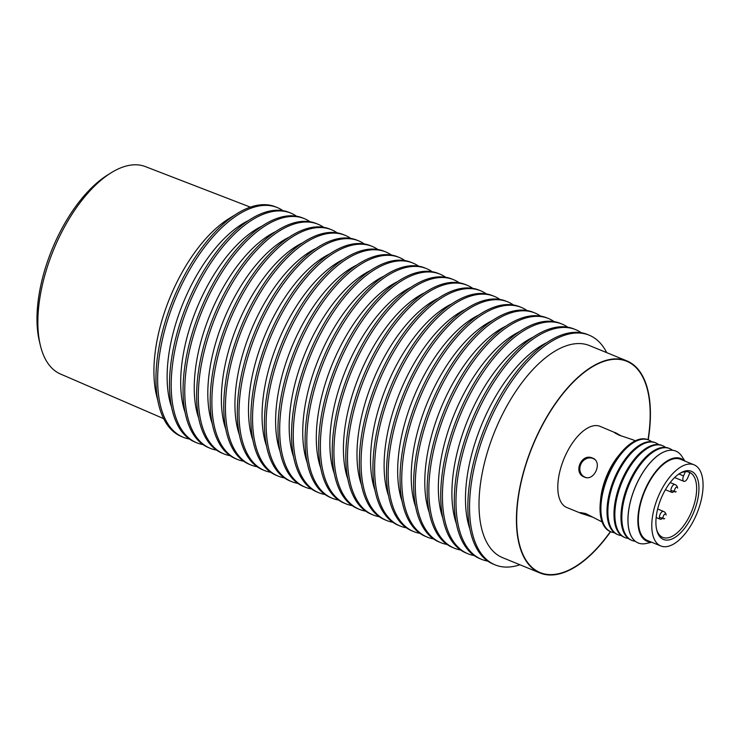 <?xml version="1.0" encoding="UTF-8"?>
<svg xmlns="http://www.w3.org/2000/svg" width="740" height="740" viewBox="0 0 740 740"><rect width="100%" height="100%" fill="white"/><g stroke="black" fill="none" stroke-linecap="round" stroke-linejoin="round"><path stroke-width="1.11" d="M594.849 459.559A10.175 8.917 -64.1 0 0 593.452 458.689A10.175 8.917 -64.1 0 0 592.999 458.486A10.175 8.917 -64.1 0 0 580.863 464.202A10.175 8.917 -64.1 0 0 584.563 476.995A10.175 8.917 -64.1 0 0 585.016 477.198A10.175 8.917 -64.1 0 0 586.2 477.577M694.028 464.803L680.606 459.309A43.854 21.09 112.3 0 0 644.993 490.666A43.854 21.09 112.3 0 0 647.389 540.477L660.82 545.972A43.854 21.09 112.3 0 0 696.423 514.624A43.854 21.09 112.3 0 0 694.028 464.803A43.854 21.09 112.3 0 0 658.424 496.161A43.854 21.09 112.3 0 0 660.82 545.972M661.468 497.641A36.815 17.714 112.3 0 0 656.778 530.201A36.815 17.714 112.3 0 0 672.623 538.72A36.815 17.714 112.3 0 0 693.38 513.144A36.815 17.714 112.3 0 0 697.598 478.937A36.815 17.714 112.3 0 0 680.088 473.221A36.815 17.714 112.3 0 0 661.468 497.641M656.574 529.341A35.159 16.918 112.3 0 0 662.763 537.388A35.159 16.918 112.3 0 0 691.317 512.246A35.159 16.918 112.3 0 0 689.403 472.296A35.159 16.918 112.3 0 0 679.348 473.693M688.366 471.954A35.159 16.918 -67.7 0 1 689.791 472.98L687.691 477.92A4.755 2.285 -67.7 0 1 683.825 481.315A4.755 2.285 -67.7 0 1 683.566 475.913L685.36 471.704M657.657 509.018L663.512 511.423A4.218 4.218 0 0 1 666.12 515.012A2.618 1.258 112.3 0 0 664.483 514.365A2.618 1.258 112.3 0 0 663.068 517.732A4.218 2.535 177.9 0 1 659.451 517.436A4.218 2.026 112.3 0 0 660.321 519.23A4.218 2.026 112.3 0 0 662.874 517.769M670.19 482.563L674.982 484.524A4.218 4.218 0 0 1 677.59 488.113A2.618 1.258 112.3 0 0 675.962 487.466A2.618 1.258 112.3 0 0 674.547 490.842A4.218 2.535 177.9 0 1 670.921 490.546A4.218 2.026 112.3 0 0 671.791 492.331A4.218 2.026 112.3 0 0 674.344 490.879M674.547 490.842A2.618 1.258 112.3 0 0 676.166 491.601M663.068 517.732A2.618 1.258 112.3 0 0 664.696 518.5M684.944 461.085L681.855 456.33A49.645 23.874 112.3 0 0 675.824 451.095A49.645 23.874 112.3 0 0 635.512 486.596A49.645 23.874 112.3 0 0 638.222 542.984A49.645 23.874 112.3 0 0 646.187 543.484L651.727 542.254M684.417 460.872A44.678 21.488 112.3 0 0 644.633 490.49A44.678 21.488 112.3 0 0 651.2 542.041M675.768 451.076L675.824 451.095A49.645 23.874 112.3 0 0 675.768 451.076A49.645 23.874 112.3 0 0 635.457 486.569A49.645 23.874 112.3 0 0 637.501 542.67A49.645 23.874 112.3 0 0 638.167 542.966A49.645 23.874 112.3 0 0 638.195 542.975L638.167 542.966M648.009 439.717A114.182 54.917 112.3 0 0 626.678 361.259A114.182 54.917 112.3 0 0 533.956 442.899A114.182 54.917 112.3 0 0 540.191 572.603A114.182 54.917 112.3 0 0 610.408 531.607M592.611 517.112L581.344 513.43L580.336 512.552L585.738 513.551L602.092 521.95M632.524 439.662L619.167 435.185C614.496 432.845 613.358 432.049 615.736 432.789L621.258 435.98M593.776 458.726L593.073 458.513M614.505 432.428L600.048 426.342A43.854 21.09 112.3 0 0 564.176 458.319A43.854 21.09 112.3 0 0 566.239 507.252A43.854 21.09 112.3 0 0 566.831 507.52L582.01 513.726M592.527 458.069C603.017 461.631 594.405 481.814 584.406 477.087C572.751 472.962 581.363 452.769 592.527 458.069L592.981 458.273M648.73 440.013L647.861 439.653A49.645 23.874 112.3 0 0 607.549 475.154A49.645 23.874 112.3 0 0 609.594 531.246A49.645 23.874 112.3 0 0 610.26 531.542L611.129 531.903A49.645 23.874 -67.7 0 1 610.463 531.607A49.645 23.874 -67.7 0 1 608.419 475.505A49.645 23.874 -67.7 0 1 648.73 440.013A49.645 23.874 -67.7 0 1 649.396 440.309A49.645 23.874 -67.7 0 1 651.607 441.697M614.366 532.707A49.645 23.874 -67.7 0 1 611.129 531.903M655.705 442.862L654.835 442.511A49.645 23.874 112.3 0 0 614.524 478.003A49.645 23.874 112.3 0 0 616.568 534.104A49.645 23.874 112.3 0 0 617.234 534.4L618.104 534.761A49.645 23.874 -67.7 0 1 617.438 534.456A49.645 23.874 -67.7 0 1 615.393 478.364A49.645 23.874 -67.7 0 1 655.705 442.862A49.645 23.874 -67.7 0 1 656.38 443.168A49.645 23.874 -67.7 0 1 658.582 444.555M621.341 535.566A49.645 23.874 -67.7 0 1 618.104 534.761M662.688 445.721L661.81 445.369A49.645 23.874 112.3 0 0 621.498 480.861A49.645 23.874 112.3 0 0 623.543 536.953A49.645 23.874 112.3 0 0 624.209 537.259L625.087 537.61A49.645 23.874 -67.7 0 1 624.412 537.314A49.645 23.874 -67.7 0 1 622.377 481.222A49.645 23.874 -67.7 0 1 662.688 445.721A49.645 23.874 -67.7 0 1 663.355 446.017A49.645 23.874 -67.7 0 1 665.556 447.413M628.316 538.424A49.645 23.874 -67.7 0 1 625.087 537.61M669.663 448.579L668.793 448.218A49.645 23.874 112.3 0 0 628.482 483.72A49.645 23.874 112.3 0 0 630.517 539.812A49.645 23.874 112.3 0 0 631.192 540.107L632.062 540.468A49.645 23.874 -67.7 0 1 631.396 540.172A49.645 23.874 -67.7 0 1 629.351 484.071A49.645 23.874 -67.7 0 1 669.663 448.579A49.645 23.874 -67.7 0 1 670.329 448.875A49.645 23.874 -67.7 0 1 672.54 450.262M635.29 541.273A49.645 23.874 -67.7 0 1 632.062 540.468M600.501 500.878A43.854 21.09 -67.7 0 1 619.408 454.684M584.156 476.782L584.804 477.235M584.406 477.087L583.943 476.875M615.218 432.558L615.736 432.789M234.145 215.433L229.206 218.467A114.589 55.121 112.3 0 0 171.255 294.464A114.589 55.121 112.3 0 0 156.639 395.798L158.036 401.422M282.874 210.623A124.107 59.7 112.3 0 0 278.887 208.282A124.107 59.7 112.3 0 0 277.213 207.533L275.521 206.839A124.107 59.7 112.3 0 0 174.742 295.584A124.107 59.7 112.3 0 0 179.848 435.814A124.107 59.7 112.3 0 0 181.522 436.563L183.215 437.257A124.107 59.7 112.3 0 0 189.422 439.024M277.213 207.533A124.107 59.7 112.3 0 0 176.435 296.278A124.107 59.7 112.3 0 0 181.541 436.507A124.107 59.7 112.3 0 0 183.215 437.257M296.435 216.173A124.107 59.7 112.3 0 0 292.448 213.832A124.107 59.7 112.3 0 0 290.774 213.083L289.081 212.389A124.107 59.7 112.3 0 0 187.562 302.882A124.107 59.7 112.3 0 0 193.408 441.364A124.107 59.7 112.3 0 0 195.083 442.113L196.775 442.807A124.107 59.7 112.3 0 0 202.982 444.564M290.774 213.083A124.107 59.7 112.3 0 0 189.255 303.576A124.107 59.7 112.3 0 0 195.101 442.058A124.107 59.7 112.3 0 0 196.775 442.807M171.671 407.342A114.589 55.121 -67.7 0 1 183.104 303.113A114.589 55.121 -67.7 0 1 248.02 220.77M310.005 221.722A124.107 59.7 112.3 0 0 306.009 219.373A124.107 59.7 112.3 0 0 304.344 218.633L302.642 217.939A124.107 59.7 112.3 0 0 201.123 308.432A124.107 59.7 112.3 0 0 206.969 446.914A124.107 59.7 112.3 0 0 208.643 447.663L210.336 448.357A124.107 59.7 112.3 0 0 216.543 450.114M304.344 218.633A124.107 59.7 112.3 0 0 202.816 309.126A124.107 59.7 112.3 0 0 208.662 447.608A124.107 59.7 112.3 0 0 210.336 448.357M185.231 412.892A114.589 55.121 -67.7 0 1 196.664 308.663A114.589 55.121 -67.7 0 1 261.581 226.32M323.565 227.273A124.107 59.7 112.3 0 0 319.569 224.923A124.107 59.7 112.3 0 0 317.904 224.183L316.202 223.489A124.107 59.7 112.3 0 0 214.683 313.982A124.107 59.7 112.3 0 0 220.529 452.464A124.107 59.7 112.3 0 0 222.204 453.213L223.896 453.907A124.107 59.7 112.3 0 0 230.103 455.664M317.904 224.183A124.107 59.7 112.3 0 0 216.376 314.676A124.107 59.7 112.3 0 0 222.222 453.158A124.107 59.7 112.3 0 0 223.896 453.907M198.792 418.442A114.589 55.121 -67.7 0 1 210.225 314.213A114.589 55.121 -67.7 0 1 275.141 231.87M337.125 232.822A124.107 59.7 112.3 0 0 333.13 230.473A124.107 59.7 112.3 0 0 331.464 229.724L329.762 229.03A124.107 59.7 112.3 0 0 228.244 319.532A124.107 59.7 112.3 0 0 234.09 458.014A124.107 59.7 112.3 0 0 235.764 458.763L237.457 459.457A124.107 59.7 112.3 0 0 243.664 461.214M331.464 229.724A124.107 59.7 112.3 0 0 229.937 320.226A124.107 59.7 112.3 0 0 235.783 458.707A124.107 59.7 112.3 0 0 237.457 459.457M212.362 423.992A114.589 55.121 -67.7 0 1 223.785 319.763A114.589 55.121 -67.7 0 1 288.702 237.42M350.686 238.373A124.107 59.7 112.3 0 0 346.699 236.023A124.107 59.7 112.3 0 0 345.025 235.274L343.323 234.58A124.107 59.7 112.3 0 0 241.804 325.082A124.107 59.7 112.3 0 0 247.65 463.564A124.107 59.7 112.3 0 0 249.325 464.313L251.017 464.998A124.107 59.7 112.3 0 0 257.224 466.764M345.025 235.274A124.107 59.7 112.3 0 0 243.497 325.776A124.107 59.7 112.3 0 0 249.343 464.257A124.107 59.7 112.3 0 0 251.017 464.998M225.922 429.542A114.589 55.121 -67.7 0 1 237.346 325.313A114.589 55.121 -67.7 0 1 302.262 242.97M364.246 243.923A124.107 59.7 112.3 0 0 360.26 241.573A124.107 59.7 112.3 0 0 358.586 240.824L356.893 240.13A124.107 59.7 112.3 0 0 255.365 330.632A124.107 59.7 112.3 0 0 261.211 469.114A124.107 59.7 112.3 0 0 262.885 469.854L264.578 470.548A124.107 59.7 112.3 0 0 270.785 472.314M358.586 240.824A124.107 59.7 112.3 0 0 257.058 331.326A124.107 59.7 112.3 0 0 262.913 469.808A124.107 59.7 112.3 0 0 264.578 470.548M239.482 435.092A114.589 55.121 -67.7 0 1 250.906 330.863A114.589 55.121 -67.7 0 1 315.823 248.52M377.807 249.463A124.107 59.7 112.3 0 0 373.82 247.123A124.107 59.7 112.3 0 0 372.146 246.374L370.453 245.68A124.107 59.7 112.3 0 0 268.925 336.182A124.107 59.7 112.3 0 0 274.771 474.664A124.107 59.7 112.3 0 0 276.446 475.404L278.138 476.098A124.107 59.7 112.3 0 0 284.345 477.864M372.146 246.374A124.107 59.7 112.3 0 0 270.618 336.867A124.107 59.7 112.3 0 0 276.473 475.358A124.107 59.7 112.3 0 0 278.138 476.098M253.043 440.642A114.589 55.121 -67.7 0 1 264.467 336.413A114.589 55.121 -67.7 0 1 329.383 254.07M391.368 255.013A124.107 59.7 112.3 0 0 387.381 252.673A124.107 59.7 112.3 0 0 385.707 251.924L384.014 251.23A124.107 59.7 112.3 0 0 282.486 341.723A124.107 59.7 112.3 0 0 288.332 480.204A124.107 59.7 112.3 0 0 290.006 480.954L291.699 481.648A124.107 59.7 112.3 0 0 297.906 483.414M385.707 251.924A124.107 59.7 112.3 0 0 284.188 342.417A124.107 59.7 112.3 0 0 290.034 480.898A124.107 59.7 112.3 0 0 291.699 481.648M266.604 446.192A114.589 55.121 -67.7 0 1 278.027 341.963A114.589 55.121 -67.7 0 1 342.944 259.62M404.928 260.563A124.107 59.7 112.3 0 0 400.941 258.223A124.107 59.7 112.3 0 0 399.267 257.474L397.574 256.78A124.107 59.7 112.3 0 0 296.046 347.273A124.107 59.7 112.3 0 0 301.892 485.755A124.107 59.7 112.3 0 0 303.567 486.504L305.269 487.198A124.107 59.7 112.3 0 0 311.466 488.964M399.267 257.474A124.107 59.7 112.3 0 0 297.748 347.966A124.107 59.7 112.3 0 0 303.594 486.448A124.107 59.7 112.3 0 0 305.269 487.198M280.164 451.733A114.589 55.121 -67.7 0 1 291.588 347.513A114.589 55.121 -67.7 0 1 356.504 265.17M418.489 266.113A124.107 59.7 112.3 0 0 414.502 263.773A124.107 59.7 112.3 0 0 412.828 263.024L411.135 262.33A124.107 59.7 112.3 0 0 309.607 352.823A124.107 59.7 112.3 0 0 315.462 491.305A124.107 59.7 112.3 0 0 317.127 492.054L318.829 492.748A124.107 59.7 112.3 0 0 325.026 494.514M412.828 263.024A124.107 59.7 112.3 0 0 311.309 353.517A124.107 59.7 112.3 0 0 317.155 491.998A124.107 59.7 112.3 0 0 318.829 492.748M293.725 457.283A114.589 55.121 -67.7 0 1 305.157 353.054A114.589 55.121 -67.7 0 1 370.065 270.72M432.049 271.663A124.107 59.7 112.3 0 0 428.062 269.323A124.107 59.7 112.3 0 0 426.388 268.574L424.695 267.88A124.107 59.7 112.3 0 0 323.167 358.373A124.107 59.7 112.3 0 0 329.022 496.855A124.107 59.7 112.3 0 0 330.688 497.604L332.389 498.298A124.107 59.7 112.3 0 0 338.596 500.064M426.388 268.574A124.107 59.7 112.3 0 0 324.869 359.067A124.107 59.7 112.3 0 0 330.715 497.548A124.107 59.7 112.3 0 0 332.389 498.298M307.285 462.833A114.589 55.121 -67.7 0 1 318.718 358.604A114.589 55.121 -67.7 0 1 383.635 276.27M445.61 277.213A124.107 59.7 112.3 0 0 441.623 274.873A124.107 59.7 112.3 0 0 439.949 274.124L438.256 273.43A124.107 59.7 112.3 0 0 336.737 363.923A124.107 59.7 112.3 0 0 342.583 502.404A124.107 59.7 112.3 0 0 344.257 503.154L345.95 503.848A124.107 59.7 112.3 0 0 352.157 505.614M439.949 274.124A124.107 59.7 112.3 0 0 338.43 364.617A124.107 59.7 112.3 0 0 344.276 503.098A124.107 59.7 112.3 0 0 345.95 503.848M320.846 468.383A114.589 55.121 -67.7 0 1 332.279 364.154A114.589 55.121 -67.7 0 1 397.195 281.811M459.17 282.763A124.107 59.7 112.3 0 0 455.183 280.423A124.107 59.7 112.3 0 0 453.509 279.674L451.816 278.98A124.107 59.7 112.3 0 0 350.298 369.473A124.107 59.7 112.3 0 0 356.144 507.954A124.107 59.7 112.3 0 0 357.818 508.704L359.511 509.398A124.107 59.7 112.3 0 0 365.717 511.155M453.509 279.674A124.107 59.7 112.3 0 0 351.99 370.167A124.107 59.7 112.3 0 0 357.836 508.648A124.107 59.7 112.3 0 0 359.511 509.398M334.406 473.933A114.589 55.121 -67.7 0 1 345.839 369.704A114.589 55.121 -67.7 0 1 410.756 287.361M472.731 288.313A124.107 59.7 112.3 0 0 468.744 285.964A124.107 59.7 112.3 0 0 467.07 285.224L465.377 284.53A124.107 59.7 112.3 0 0 363.858 375.023A124.107 59.7 112.3 0 0 369.704 513.505A124.107 59.7 112.3 0 0 371.378 514.254L373.071 514.948A124.107 59.7 112.3 0 0 379.278 516.705M467.07 285.224A124.107 59.7 112.3 0 0 365.551 375.716A124.107 59.7 112.3 0 0 371.397 514.198A124.107 59.7 112.3 0 0 373.071 514.948M347.966 479.483A114.589 55.121 -67.7 0 1 359.4 375.254A114.589 55.121 -67.7 0 1 424.316 292.911M486.3 293.863A124.107 59.7 112.3 0 0 482.304 291.514A124.107 59.7 112.3 0 0 480.639 290.774L478.937 290.08A124.107 59.7 112.3 0 0 377.418 380.573A124.107 59.7 112.3 0 0 383.264 519.054A124.107 59.7 112.3 0 0 384.939 519.804L386.632 520.498A124.107 59.7 112.3 0 0 392.838 522.255M480.639 290.774A124.107 59.7 112.3 0 0 379.111 381.267A124.107 59.7 112.3 0 0 384.957 519.748A124.107 59.7 112.3 0 0 386.632 520.498M361.527 485.033A114.589 55.121 -67.7 0 1 372.96 380.804A114.589 55.121 -67.7 0 1 437.877 298.461M499.861 299.413A124.107 59.7 112.3 0 0 495.865 297.064A124.107 59.7 112.3 0 0 494.2 296.315L492.498 295.621A124.107 59.7 112.3 0 0 390.979 386.123A124.107 59.7 112.3 0 0 396.825 524.605A124.107 59.7 112.3 0 0 398.499 525.354L400.192 526.048A124.107 59.7 112.3 0 0 406.399 527.805M494.2 296.315A124.107 59.7 112.3 0 0 392.672 386.817A124.107 59.7 112.3 0 0 398.518 525.298A124.107 59.7 112.3 0 0 400.192 526.048M375.088 490.583A114.589 55.121 -67.7 0 1 386.521 386.354A114.589 55.121 -67.7 0 1 451.437 304.011M513.421 304.963A124.107 59.7 112.3 0 0 509.425 302.614A124.107 59.7 112.3 0 0 507.76 301.864L506.058 301.171A124.107 59.7 112.3 0 0 404.539 391.673A124.107 59.7 112.3 0 0 410.386 530.154A124.107 59.7 112.3 0 0 412.06 530.904L413.753 531.588A124.107 59.7 112.3 0 0 419.959 533.355M507.76 301.864A124.107 59.7 112.3 0 0 406.232 392.367A124.107 59.7 112.3 0 0 412.078 530.848A124.107 59.7 112.3 0 0 413.753 531.588M388.657 496.133A114.589 55.121 -67.7 0 1 400.081 391.904A114.589 55.121 -67.7 0 1 464.998 309.561M526.982 310.513A124.107 59.7 112.3 0 0 522.995 308.164A124.107 59.7 112.3 0 0 521.321 307.414L519.619 306.721A124.107 59.7 112.3 0 0 418.1 397.223A124.107 59.7 112.3 0 0 423.946 535.705A124.107 59.7 112.3 0 0 425.62 536.445L427.313 537.138A124.107 59.7 112.3 0 0 433.52 538.905M521.321 307.414A124.107 59.7 112.3 0 0 419.793 397.917A124.107 59.7 112.3 0 0 425.639 536.398A124.107 59.7 112.3 0 0 427.313 537.138M402.218 501.683A114.589 55.121 -67.7 0 1 413.642 397.454A114.589 55.121 -67.7 0 1 478.558 315.111M540.542 316.054A124.107 59.7 112.3 0 0 536.555 313.714A124.107 59.7 112.3 0 0 534.881 312.964L533.188 312.271A124.107 59.7 112.3 0 0 431.661 402.773A124.107 59.7 112.3 0 0 437.507 541.255A124.107 59.7 112.3 0 0 439.181 541.995L440.874 542.688A124.107 59.7 112.3 0 0 447.08 544.455M534.881 312.964A124.107 59.7 112.3 0 0 433.353 403.457A124.107 59.7 112.3 0 0 439.209 541.948A124.107 59.7 112.3 0 0 440.874 542.688M415.778 507.233A114.589 55.121 -67.7 0 1 427.202 403.004A114.589 55.121 -67.7 0 1 492.118 320.661M554.103 321.604A124.107 59.7 112.3 0 0 550.116 319.264A124.107 59.7 112.3 0 0 548.442 318.514L546.749 317.821A124.107 59.7 112.3 0 0 445.221 408.314A124.107 59.7 112.3 0 0 451.067 546.795A124.107 59.7 112.3 0 0 452.741 547.545L454.434 548.238A124.107 59.7 112.3 0 0 460.641 550.005M548.442 318.514A124.107 59.7 112.3 0 0 446.914 409.007A124.107 59.7 112.3 0 0 452.769 547.489A124.107 59.7 112.3 0 0 454.434 548.238M429.339 512.783A114.589 55.121 -67.7 0 1 440.763 408.554A114.589 55.121 -67.7 0 1 505.679 326.211M567.663 327.154A124.107 59.7 112.3 0 0 563.677 324.814A124.107 59.7 112.3 0 0 562.002 324.065L560.31 323.371A124.107 59.7 112.3 0 0 458.782 413.864A124.107 59.7 112.3 0 0 464.628 552.345A124.107 59.7 112.3 0 0 466.302 553.095L467.995 553.788A124.107 59.7 112.3 0 0 474.201 555.555M562.002 324.065A124.107 59.7 112.3 0 0 460.483 414.557A124.107 59.7 112.3 0 0 466.329 553.039A124.107 59.7 112.3 0 0 467.995 553.788M442.899 518.324A114.589 55.121 -67.7 0 1 454.323 414.104A114.589 55.121 -67.7 0 1 519.24 331.761M581.224 332.704A124.107 59.7 112.3 0 0 577.237 330.364A124.107 59.7 112.3 0 0 575.563 329.615L573.87 328.921A124.107 59.7 112.3 0 0 472.342 419.414A124.107 59.7 112.3 0 0 478.188 557.895A124.107 59.7 112.3 0 0 479.862 558.645L481.564 559.338A124.107 59.7 112.3 0 0 487.762 561.105M575.563 329.615A124.107 59.7 112.3 0 0 474.044 420.107A124.107 59.7 112.3 0 0 479.89 558.589A124.107 59.7 112.3 0 0 481.564 559.338M456.46 523.874A114.589 55.121 -67.7 0 1 467.884 419.645A114.589 55.121 -67.7 0 1 532.8 337.311M606.735 352.647A124.107 59.7 112.3 0 0 590.798 335.914A124.107 59.7 112.3 0 0 589.123 335.164L587.43 334.471A124.107 59.7 112.3 0 0 485.902 424.964A124.107 59.7 112.3 0 0 491.758 563.445A124.107 59.7 112.3 0 0 493.423 564.195L495.125 564.888A124.107 59.7 112.3 0 0 519.942 564.768M589.123 335.164A124.107 59.7 112.3 0 0 487.605 425.657A124.107 59.7 112.3 0 0 493.451 564.139A124.107 59.7 112.3 0 0 495.125 564.888M470.02 529.424A114.589 55.121 -67.7 0 1 481.453 425.195A114.589 55.121 -67.7 0 1 546.361 342.861M610.611 531.69A114.589 55.121 -67.7 0 1 540.034 572.991L502.627 557.683A114.589 55.121 -67.7 0 1 501.082 556.989A114.589 55.121 -67.7 0 1 495.68 429.126A114.589 55.121 -67.7 0 1 589.419 345.562L626.836 360.87A114.589 55.121 -67.7 0 1 628.38 361.564A114.589 55.121 -67.7 0 1 648.212 439.8M540.034 572.991A114.589 55.121 -67.7 0 1 538.498 572.298A114.589 55.121 -67.7 0 1 533.096 444.435A114.589 55.121 -67.7 0 1 626.836 360.87M163.707 418.674L60.449 374.005A112.064 53.9 -67.7 0 1 40.302 345.136A112.064 53.9 -67.7 0 1 54.806 246.901A112.064 53.9 -67.7 0 1 110.723 173.04A112.064 53.9 -67.7 0 1 145.327 166.583L250.277 207.108M40.302 345.136L39.331 341.029A107.929 51.911 -67.7 0 1 53.298 246.42A107.929 51.911 -67.7 0 1 107.152 175.287L110.723 173.04M157.685 399.582A114.589 55.121 -67.7 0 1 171.255 294.464A114.589 55.121 -67.7 0 1 232.601 216.506M678.895 473.998L683.566 475.913M674.982 484.524A4.218 2.026 112.3 0 0 672.299 486.171A4.218 2.026 112.3 0 0 670.921 490.546M663.512 511.423A4.218 2.026 112.3 0 0 660.82 513.07A4.218 2.026 112.3 0 0 659.451 517.436M594.322 459.105L593.452 458.689M585.451 477.43L584.563 476.995M674.63 477.55L683.825 481.315M656.158 517.528L660.321 519.23M665.417 489.723L671.791 492.331M631.858 439.366L635.309 440.772"/></g></svg>
